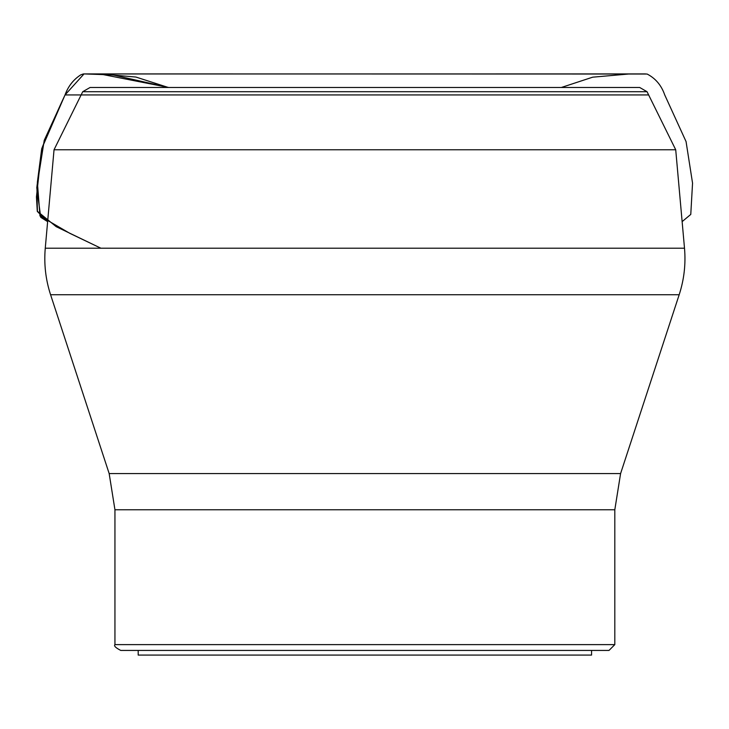 <?xml version="1.0" encoding="UTF-8"?>
<svg xmlns="http://www.w3.org/2000/svg" width="729" height="729" viewBox="0 0 729 729"><rect width="100%" height="100%" fill="white"/><g stroke="black" fill="none" stroke-linecap="round" stroke-linejoin="round"><path stroke-width="1.09" d="M609.007 650.432L120.759 650.432C115.619 647.771 113.678 645.839 114.945 644.618L114.945 509.771L614.811 509.771L614.811 644.618L609.007 650.432M647.042 91.708L82.723 91.708L90.077 87.48L639.688 87.48L647.042 91.708L675.719 149.764L684.504 248.215L45.262 248.215L54.037 149.764L675.719 149.764M82.723 91.708L54.037 149.764M114.945 509.771L109.168 473.577L50.574 294.726C45.654 279.581 43.877 264.08 45.262 248.215M591.565 650.432L591.565 655.079L138.191 655.079L138.191 650.432M648.637 94.934L65.027 94.934L41.708 148.743L36.778 187.809L40.742 217.324L47.631 221.643L37.288 211.41L36.45 196.958L41.708 148.743L37.37 182.259L39.977 215.975L69.856 233.353L100.894 248.215L56.16 226.655L37.389 211.282L36.915 186.633L44.232 140.342L65.045 94.934L84.026 73.921L112.895 74.932L168.727 87.48L99.9 73.957L629.382 73.957L592.659 77.183L561.348 87.48M114.945 644.618L614.811 644.618M50.574 294.726L679.182 294.726C684.112 279.581 685.88 264.08 684.504 248.215M109.168 473.577L620.589 473.577L679.182 294.726M41.708 148.743C48.269 131.995 56.051 114.061 65.045 94.934C68.225 86.222 73.492 79.516 80.837 74.814C73.474 79.497 68.207 86.204 65.027 94.934L81.129 94.934M80.837 74.814L83.407 73.93L645.575 73.921L83.407 73.93L80.837 74.814M620.589 473.577L614.811 509.771M682.134 221.625L690.773 214.426L692.55 183.134L686.062 141.59L664.73 94.934C661.431 85.375 655.562 78.404 647.124 74.03L84.136 73.921L642.14 73.93L87.334 73.93L629.956 73.957L100.338 73.957L135.895 77.046L168.317 87.48"/></g></svg>
